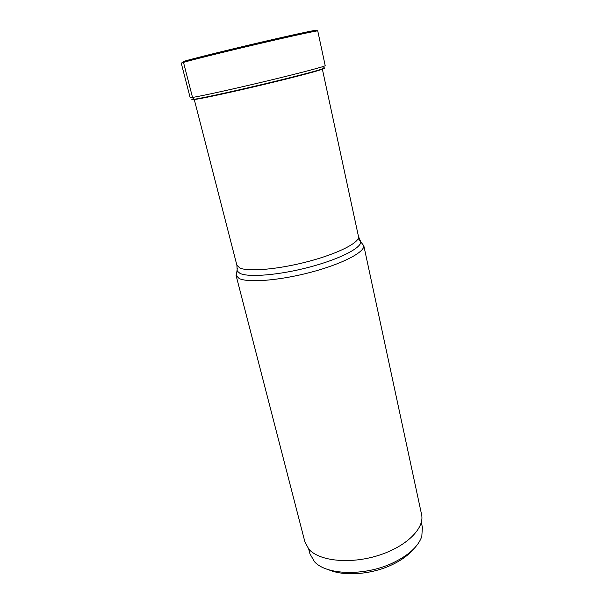 <?xml version="1.0" encoding="UTF-8"?>
<svg xmlns="http://www.w3.org/2000/svg" width="604" height="604" viewBox="0 0 604 604"><rect width="100%" height="100%" fill="white"/><g stroke="black" fill="none" stroke-linecap="round" stroke-linejoin="round"><path stroke-width="0.91" d="M324.544 68.109C325.171 68.765 300.815 75.319 267.829 83.231C234.888 91.144 202.106 98.301 194.201 99.373L196.549 99.237M193.288 98.769C191.083 99.562 191.385 99.758 194.201 99.373L194.035 99.298C202.612 98.15 241.993 89.452 277.259 80.83C312.623 72.208 331.792 66.651 322.136 68.101M236.081 275.454L304.937 542.045L308.863 549.179C319.108 561.078 349.95 564.4 378.119 555.529C406.349 546.763 424.861 528.228 421.569 514.472L363.834 245.82C364.431 252.381 341.698 264.159 310.645 272.321C279.629 280.535 248.055 282.997 239.154 278.497L236.081 275.454L237.108 271.672M308.682 548.976L309.943 553.853L314.541 561.765C326.22 575.038 364.129 576.322 392.019 563.306C408.327 555.62 418.255 546.65 421.811 536.405L422.385 527.269L421.328 522.347M328.629 569.731C343.578 576.412 370.509 574.661 390.78 565.336C400.339 560.965 407.67 555.801 412.781 549.836M187.293 60.559L184.114 61.276L183.495 62.386L192.517 97.418L194.035 99.298M184.114 61.276C192.178 58.799 229.029 49.679 264.054 41.54C299.146 33.386 321.456 28.735 315.877 30.608M183.495 62.386L181.26 63.201L183.533 61.774C191.498 58.928 224.771 50.827 258.595 42.869C292.442 35.092 317.538 29.211 317.749 30.932C318.066 30.343 292.698 35.832 258.693 43.798C224.718 51.748 191.257 60.045 183.495 62.386M181.26 63.201L190.139 97.569L192.517 97.418C200.498 96.255 233.801 88.939 267.346 80.891C300.928 72.842 325.767 66.244 325.201 65.64L317.749 30.932M322.793 68.931C322.06 69.883 297.795 76.368 266.19 83.933C234.624 91.498 203.684 98.233 196.028 99.267M358.195 238.527L360.769 241.842C361.237 248.078 339.176 259.327 309.165 267.202C279.199 275.114 248.689 277.613 240.037 273.416L237.229 271.045L236.881 265.216L239.811 267.98C248.455 272.034 279.274 269.271 309.067 261.268C338.912 253.31 360.082 242.257 358.474 236.474L322.37 69.173M236.27 275.975L237.334 268.138M236.881 265.216L194.231 99.373M358.474 236.474L360.769 241.842L363.834 245.82"/></g></svg>
